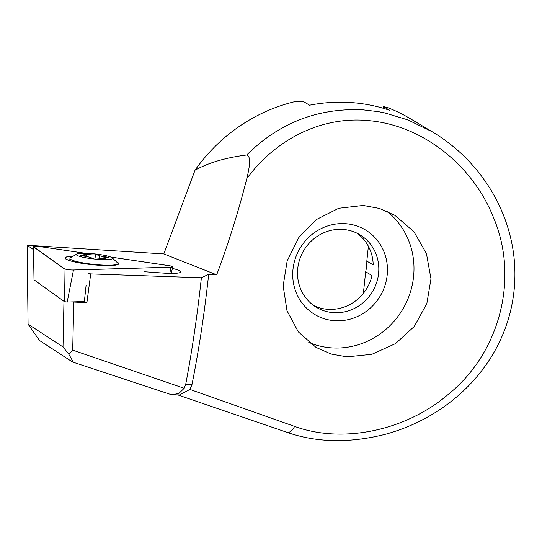 <?xml version="1.0" encoding="UTF-8"?>
<svg xmlns="http://www.w3.org/2000/svg" width="542" height="542" viewBox="0 0 542 542"><rect width="100%" height="100%" fill="white"/><g stroke="black" fill="none" stroke-linecap="round" stroke-linejoin="round"><path stroke-width="0.81" d="M103.928 258.947L102.072 258.703A5.596 0.786 6.1 0 0 97.113 258.046A5.596 0.786 6.1 0 0 93.427 258.155L89.396 257.592A5.596 0.786 6.1 0 0 89.45 257.497A5.596 0.786 6.1 0 0 82.906 256.02L80.453 255.472L81.754 255.336A5.596 0.786 6.1 0 0 85.223 254.977A5.596 0.786 6.1 0 0 83.908 254.313L86.788 254.191A5.596 0.786 6.1 0 0 91.747 254.848A5.596 0.786 6.1 0 0 95.433 254.74L99.457 255.302A5.596 0.786 6.1 0 0 99.41 255.397A5.596 0.786 6.1 0 0 105.947 256.874L108.4 257.423L107.099 257.558A5.596 0.786 6.1 0 0 103.637 257.917A5.596 0.786 6.1 0 0 104.945 258.581L105.439 258.825L103.928 258.947M89.403 253.446A18.177 2.561 6.1 0 0 76.707 254.083A18.177 2.561 6.1 0 0 99.45 259.449A18.177 2.561 6.1 0 0 112.248 257.877A18.177 2.561 6.1 0 0 89.403 253.446M76.707 254.083L70.433 257.85A24.119 3.401 6.1 0 0 69.959 258.426A24.119 3.401 6.1 0 0 100.609 264.97A24.119 3.401 6.1 0 0 117.926 263.554A24.119 3.401 6.1 0 0 117.587 262.89L112.248 257.877M85.189 253.263L40.901 246.718A5.596 0.786 6.1 0 0 33.726 246.725A5.596 0.786 6.1 0 0 33.875 246.915L64.254 268.649A5.596 0.786 6.1 0 0 65.616 269.15A5.596 0.786 6.1 0 0 73.475 270.011L171.015 267.206A5.596 0.786 6.1 0 0 172.776 266.833A5.596 0.786 6.1 0 0 171.272 266.108A5.596 0.786 6.1 0 0 168.826 265.634L110.737 257.043M116.503 261.874A26.876 3.787 -173.9 0 1 118.779 263.737A26.876 3.787 -173.9 0 1 101.605 265.411A26.876 3.787 -173.9 0 1 72.553 261.413A26.876 3.787 -173.9 0 1 65.331 258.026A26.876 3.787 -173.9 0 1 73.211 256.183M84.356 301.562L67.194 302.057L64.43 301.67L34.044 279.848M85.019 253.263L40.623 246.698A5.596 0.786 6.1 0 0 37.744 246.38A5.596 0.786 6.1 0 0 33.448 246.705A5.596 0.786 6.1 0 0 33.59 246.901L63.97 268.629A5.596 0.786 6.1 0 0 70.656 269.916A5.596 0.786 6.1 0 0 73.19 269.991L170.737 267.186A5.596 0.786 6.1 0 0 172.492 266.813A5.596 0.786 6.1 0 0 168.542 265.614L110.825 257.077M116.726 262.084A26.876 3.787 -173.9 0 1 118.495 263.717A26.876 3.787 -173.9 0 1 97.851 265.18A26.876 3.787 -173.9 0 1 65.047 258.006A26.876 3.787 -173.9 0 1 73.265 256.149M386.832 211.204A76.91 72.811 -59.2 0 1 408.241 298.141A76.91 72.811 -59.2 0 1 331.995 347.903A76.91 72.811 120.8 0 1 308.771 342.368M363.181 205.452L379.366 208.426L394.908 215.357L413.878 231.651L426.432 253.527L430.978 278.812L426.839 303.622L414.237 326.487L395.497 343.628L371.873 354.305L347.002 356.866L331.02 354.007L316.047 347.415L298.324 331.867L287.003 310.735L283.161 285.864L287.152 260.966L298.805 237.532L316.257 219.625L338.75 208.27L363.181 205.452M356.968 233.175A42.296 40.047 -59.2 0 1 373.194 264.896L366.819 261.088A42.296 40.047 -59.2 0 1 365.674 271.772L372.049 275.587A42.296 40.047 -59.2 0 1 328.1 309.34A42.296 40.047 -59.2 0 1 313.737 305.566M333.703 312.68A42.296 40.047 120.8 0 0 376.527 282.897A42.296 40.047 120.8 0 0 359.841 234.727A42.296 40.047 120.8 0 0 342.605 229.401A42.296 40.047 -59.2 0 0 299.78 259.191A42.296 40.047 -59.2 0 0 316.467 307.361A42.296 40.047 -59.2 0 0 333.703 312.68M345.274 223.677A49.288 46.666 -59.2 0 1 387.171 275.187A49.288 46.666 -59.2 0 1 334.902 320.722A49.288 46.666 120.8 0 1 292.998 269.205A49.288 46.666 120.8 0 1 345.274 223.677M246.718 154.998C251.854 156.265 248.886 170.005 246.806 178.582C238.643 210.906 228.602 242.985 216.685 274.821L163.806 253.934A167.796 158.867 120.8 0 0 163.806 253.934L195.039 170.202C208.717 162.641 225.946 157.58 246.718 154.998C278.859 123.061 317.402 107.98 362.347 109.769L378.424 111.672L384.644 112.892L408.092 119.978L432.408 131.889M195.039 170.202A167.796 158.867 -59.2 0 1 294.374 101.767L303.195 101.408L309.57 105.216A167.796 158.867 -59.2 0 1 350.2 102.513A167.796 158.867 -59.2 0 1 389.712 110.304L383.336 106.496L387.876 107.702A167.796 158.867 -59.2 0 1 410.267 118.671L432.265 131.808M216.685 274.821L208.677 274.313L201.38 277.761A439.006 127.072 93.6 0 1 185.716 384.325L184.192 388.275L179.138 393.201L172.884 394.732L169.788 394.169L72.526 362.002L39.512 340.498L28.076 324.157L27.1 245.255L163.806 253.934M208.677 274.313A412.503 119.403 93.6 0 1 191.949 384.739L189.924 389.427L179.483 394.969L172.884 394.732M246.806 178.582C275.776 139.219 322.192 115.216 370.877 120.852C424.115 126.347 472.929 166.103 493.254 216.983C519.656 278.297 499.656 353.391 447.882 394.691C405.734 430.639 342.625 443.979 294.665 426.418L189.924 389.427M33.496 249.625L27.1 245.255M144.016 271.705L163.589 273.107A22.371 3.15 6.1 0 0 180.777 271.867A22.371 3.15 6.1 0 0 172.39 268.459M88.38 273.31L90.71 273.906L201.38 277.761M70.765 301.955L86.903 302.632L90.71 273.906M86.083 285.444L84.315 301.969L86.903 302.632M63.963 301.338L63.008 346.941L28.076 324.157M33.645 258.283L33.137 249.571M73.787 302.172L72.689 350.132L184.192 388.275M72.689 350.132L68.753 354.163L63.008 346.941M365.674 271.772L363.37 293.344M383.336 106.496L383.153 108.244M368.397 246.278L366.819 261.088M72.33 361.893C73.536 362.747 72.343 360.173 68.753 354.163M86.537 256.488L86.788 254.191M95.087 257.992L95.433 254.74M81.7 255.878L81.754 255.336M105.88 257.531L105.947 256.874M104.904 258.968L104.945 258.581M169.802 273.405L171.015 267.206M67.194 302.057L73.475 270.011M64.43 301.67L63.97 268.629M34.044 279.943L33.59 246.901M191.949 384.739L185.716 384.325M286.745 432.218C289.123 433.16 291.765 431.229 294.665 426.418M69.728 260.607L69.959 258.426M117.838 264.408L117.926 263.554M85.08 256.258L85.223 254.977M99.105 258.229L99.41 255.397M103.529 258.92L103.637 257.917M171.231 273.425L172.776 266.833M34.011 279.889L33.448 246.705M430.639 130.846C446.994 140.385 461.432 152.349 473.938 166.74C489.507 184.707 500.828 205.039 507.901 227.735C516.58 256.352 517.224 285.072 509.826 313.906C504.338 334.373 495.164 353.052 482.305 369.935C471.161 384.502 457.997 397.042 442.828 407.557C425.213 419.725 406.087 428.627 385.457 434.264C349.631 443.336 316.846 442.706 287.104 432.374L177.817 394.915"/></g></svg>
